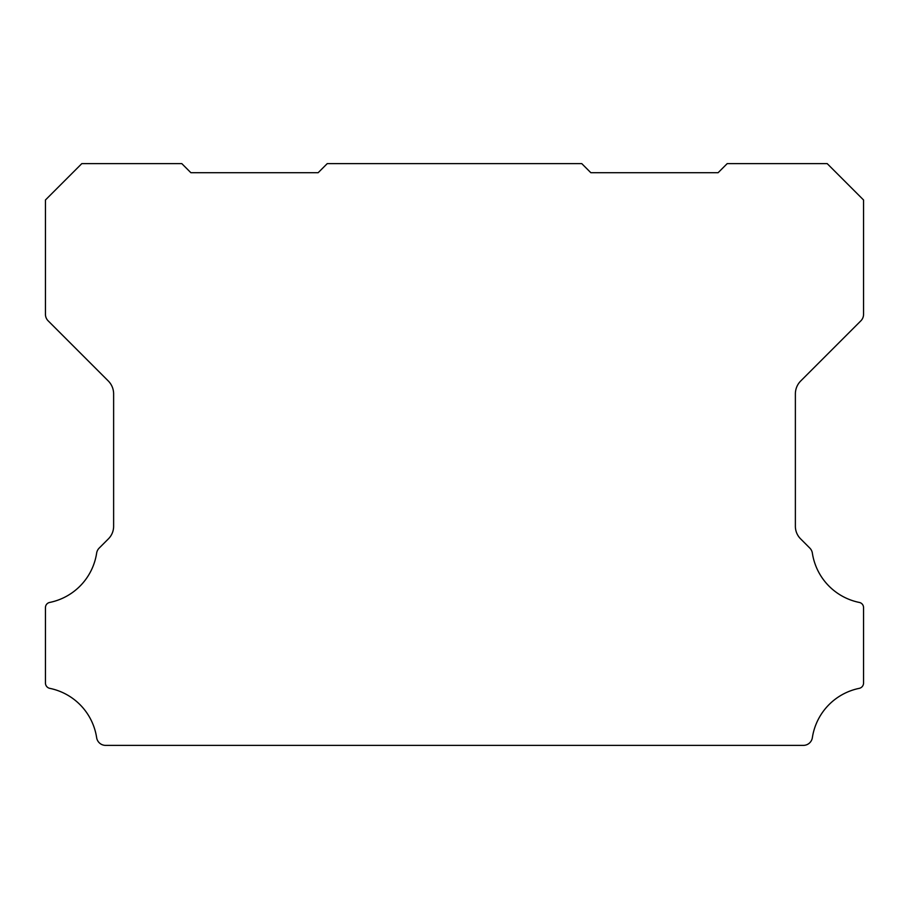 <?xml version="1.0" encoding="UTF-8"?>
<svg xmlns="http://www.w3.org/2000/svg" width="909" height="909" viewBox="0 0 909 909"><rect width="100%" height="100%" fill="white"/><g stroke="black" fill="none" stroke-linecap="round" stroke-linejoin="round"><path stroke-width="1.36" d="M45.45 607.598A5.261 5.261 0 0 1 49.813 602.417A59.449 59.449 0 0 0 96.638 553.126A9.147 9.147 0 0 1 99.217 548.047L108.307 538.957A17.737 17.737 0 0 0 113.625 526.106L113.625 393.858A18.282 18.282 0 0 0 108.307 380.996L48.12 320.809A9.226 9.226 0 0 1 45.45 314.389L45.45 199.98L81.81 163.62L181.8 163.62L190.89 172.71L318.15 172.71L327.24 163.62L581.76 163.62L590.85 172.71L718.11 172.71L727.2 163.62L827.19 163.62L863.55 199.98L863.55 314.389A9.226 9.226 0 0 1 860.891 320.809L800.704 380.996A18.282 18.282 0 0 0 795.375 393.858L795.375 526.106A17.737 17.737 0 0 0 800.704 538.957L809.783 548.047A9.147 9.147 0 0 1 812.362 553.126A59.449 59.449 0 0 0 859.187 602.417A5.261 5.261 0 0 1 863.55 607.757L863.55 683.034A5.443 5.443 0 0 1 859.187 688.363A59.415 59.415 0 0 0 812.362 737.654A9.079 9.079 0 0 1 803.386 745.38L105.614 745.38A9.079 9.079 0 0 1 96.638 737.654A59.415 59.415 0 0 0 49.813 688.363A5.443 5.443 0 0 1 45.45 683.034L45.45 607.757A5.261 5.261 0 0 1 45.45 607.598"/></g></svg>
